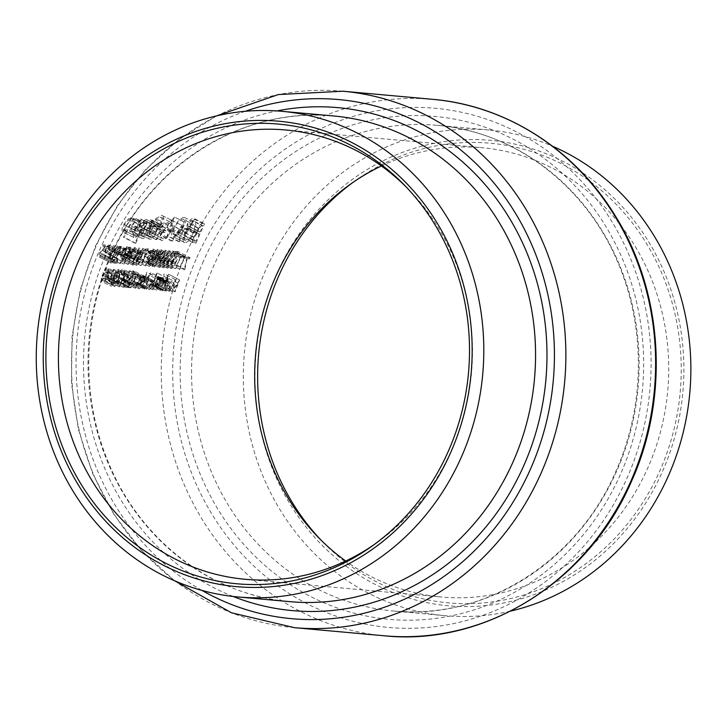 <?xml version="1.0" encoding="UTF-8"?>
<svg xmlns="http://www.w3.org/2000/svg" width="727" height="727" viewBox="0 0 727 727"><rect width="100%" height="100%" fill="white"/><g stroke="black" fill="none" stroke-linecap="round" stroke-linejoin="round"><path stroke-width="0.55" stroke-dasharray="3.63 2.73" d="M130.815 257.694L129.897 257.64L129.433 255.513L131.614 253.678L119.655 247.553L117.483 249.397L117.974 251.524L118.892 251.578A269.317 246.98 95.2 0 1 120.564 247.734L132.559 253.759L130.815 257.694L118.892 251.578M117.456 251.397L129.897 257.64L117.456 251.397M125.144 248.143L122.409 252.696L121.364 255.713L121.636 257.867L124.999 252.923L126.298 248.252L125.144 248.143M121.482 257.821L133.423 263.91L121.482 257.821M163.63 251.624L160.894 256.168L159.849 259.185L160.122 261.347L163.484 256.404L164.784 251.724L163.63 251.624M159.967 261.302L171.908 267.382L159.967 261.302M159.649 251.26L156.914 255.813L155.869 258.83L156.141 260.984L159.504 256.04L160.803 251.369L159.649 251.26M155.987 260.938L167.928 267.027L155.987 260.938M155.66 250.897L152.934 255.45L151.888 258.467L152.161 260.63L155.523 255.686L156.814 251.006L155.66 250.897M152.007 260.584L163.948 266.664L152.007 260.584M151.679 250.542L148.953 255.086L147.899 258.112L148.181 260.266L151.543 255.322L152.834 250.642L151.679 250.542M148.026 260.221L159.967 266.309L148.026 260.221M154.942 265.537L153.006 265.055L153.642 260.693L157.005 256.313L158.74 256.122L146.781 249.997L145.727 250.006L141.729 254.586L141.202 259.003L153.224 265.228L141.202 259.003L143.146 259.494A269.317 246.98 95.2 0 1 147.099 250.124L159.104 256.158L154.942 265.537L143.146 259.494M406.157 186.939A225.57 206.859 95.2 0 1 408.374 189.174A225.57 206.859 95.2 0 1 451.612 450.031A225.57 206.859 95.2 0 1 376.413 543.033A225.57 206.859 95.2 0 1 373.832 544.823M381.411 165.965A225.57 206.859 95.2 0 1 481.992 147.708A225.57 206.859 95.2 0 1 647.884 467.752A225.57 206.859 95.2 0 1 441.407 597.012A225.57 206.859 95.2 0 1 345.725 561.026M510.581 611.107A243.827 223.598 95.2 0 1 445.169 615.687A243.827 223.598 95.2 0 1 265.855 269.735A243.827 223.598 95.2 0 1 489.035 130.015A243.827 223.598 95.2 0 1 552.575 146.245M276.551 274.233A233.685 214.301 95.2 0 1 563.189 161.467A233.685 214.301 95.2 0 1 662.306 471.887A233.685 214.301 95.2 0 1 375.668 584.653A233.685 214.301 95.2 0 1 276.551 274.233M353.304 182.168A230.786 211.639 95.2 0 1 355.885 180.305A230.786 211.639 95.2 0 1 610.48 198.644A230.786 211.639 95.2 0 1 659.916 470.66A230.786 211.639 95.2 0 1 323.179 542.342A230.786 211.639 95.2 0 1 320.97 540.052M141.456 219.181A269.317 246.98 -84.8 0 0 137.776 225.624C135.449 230.141 133.205 232.513 131.024 232.749L142.537 238.647L131.024 232.749C129.233 232.177 129.606 229.677 132.132 225.243A269.317 246.98 95.2 0 1 135.885 218.682L136.649 218.754A269.317 246.98 -84.8 0 0 133.068 224.997L131.378 228.333L131.896 231.059L135.249 228.532L137.112 225.361A269.317 246.98 95.2 0 1 140.693 219.118L151.734 224.452L140.693 219.118M131.514 230.959L143.301 236.902L131.514 230.959M152.824 220.208A269.317 246.98 -84.8 0 0 145.309 233.794L144.546 233.721A269.317 246.98 95.2 0 1 146.981 229.114L149.426 224.443L149.744 220.172L150.68 219.772L161.13 225.079L150.68 219.772L150.907 222.117A269.317 246.98 95.2 0 1 152.061 220.145L163.102 225.479L152.061 220.145M149.98 221.471L160.422 226.824L149.98 221.471M174.362 216.982L168.046 235.848L167.21 235.766L169.109 229.65L165.247 229.296L160.785 235.184L159.958 235.112L174.362 216.982L183.995 221.926L171.454 241L159.958 235.112M194.909 218.845A269.317 246.98 -84.8 0 0 184.44 237.32L181.623 236.984L193.627 243.009L182.132 237.12C180.541 236.884 180.578 235.021 182.241 231.549L186.521 226.96L187.811 222.962C189.947 219.772 191.764 218.345 193.246 218.691L194.909 218.845L204.541 223.78L202.878 223.625C201.397 223.262 199.78 224.788 198.035 228.196L187.811 222.962M184.431 217.409L194.627 222.489L184.431 217.409C186.748 218.218 186.303 221.581 183.113 227.496C179.587 233.403 176.334 236.52 173.353 236.829L184.876 242.736L173.353 236.829C170.863 236.002 171.145 232.595 174.198 226.606C177.888 220.69 181.296 217.618 184.431 217.409M155.751 218.582L161.757 215.356L172.063 220.463L161.757 215.356C164.238 216.028 163.866 219.363 160.649 225.379L156.151 231.549L150.598 234.776L149.844 234.576L162.121 240.673L150.598 234.776C148.072 234.103 148.39 230.777 151.543 224.816L155.151 225.134A269.317 246.98 -84.8 0 0 154.088 227.042L151.243 226.779C149.635 230.568 149.735 232.585 151.534 232.84C154.015 232.767 156.805 230.232 159.922 225.234C162.412 220.454 162.648 217.782 160.64 217.219L155.614 219.972L155.751 218.582L165.801 223.725L165.829 225.206L155.614 219.972M161.176 217.373L171.018 222.407L161.176 217.373M150.916 232.667L162.939 238.674L150.916 232.667M134.131 218.527A269.317 246.98 -84.8 0 0 124.044 237.202L123.281 237.138A269.317 246.98 95.2 0 1 127.161 229.541L122.709 231.913L134.704 237.938L123.19 232.049C121.391 231.45 121.582 228.987 123.744 224.634C126.344 220.39 128.761 218.182 130.987 217.991L141.747 223.38L130.987 217.991L131.923 220.935A269.317 246.98 95.2 0 1 133.368 218.454L144.409 223.789L133.368 218.454M146.236 219.372L156.968 224.752L146.236 219.372L147.308 221.808L145.455 226.67C142.937 230.968 140.611 233.222 138.457 233.422L149.971 239.319L138.457 233.422C136.658 232.867 136.84 230.423 139.002 226.088L142.574 221.362L146.236 219.372M175.198 252.569L173.135 263.265L172.526 263.747L174.953 251.288L178.142 251.578A269.317 246.98 -84.8 0 0 177.597 252.787L175.198 252.569L187.157 258.694L189.556 258.912L177.597 252.787M172.363 252.305A269.317 246.98 -84.8 0 0 172.317 252.405A269.317 246.98 -84.8 0 0 167.873 263.001L167.41 262.965A269.317 246.98 95.2 0 1 171.854 252.36A269.317 246.98 95.2 0 1 172.435 251.06L173.389 251.142L173.153 252.378L172.363 252.305L185.112 258.512L173.153 252.378M168.382 251.951A269.317 246.98 -84.8 0 0 168.337 252.042A269.317 246.98 -84.8 0 0 163.893 262.647L163.43 262.601A269.317 246.98 95.2 0 1 167.873 252.005A269.317 246.98 95.2 0 1 168.455 250.697L169.409 250.788L169.173 252.024L168.382 251.951L181.132 258.149L169.173 252.024M164.938 250.07L177.106 256.249L164.938 250.07L165.502 251.787L163.948 256.449C162.694 259.839 161.267 261.884 159.649 262.583L171.39 268.599L159.649 262.583C158.631 261.665 158.886 259.521 160.431 256.131L162.912 251.551L164.938 250.07M160.949 249.706L173.126 255.895L160.949 249.706L161.521 251.433L159.967 256.086C158.713 259.475 157.286 261.52 155.669 262.22L167.41 268.236L155.669 262.22C154.651 261.311 154.906 259.157 156.45 255.768L158.931 251.197L160.949 249.706M156.968 249.352L169.137 255.531L156.968 249.352L157.541 251.069L155.987 255.731C154.733 259.121 153.306 261.166 151.689 261.865L163.43 267.881L151.689 261.865C150.671 260.948 150.925 258.794 152.47 255.413L154.942 250.833L156.968 249.352M152.988 248.988L165.156 255.168L152.988 248.988L153.561 250.715L152.007 255.368C150.753 258.757 149.317 260.802 147.708 261.502L159.449 267.518L147.708 261.502C146.681 260.593 146.945 258.439 148.49 255.05L150.962 250.479L152.988 248.988M154.878 266.791L160.104 254.986L157.232 255.177L153.179 260.657C151.589 264.464 151.625 266.464 153.27 266.645L141.52 260.62C139.857 260.43 139.766 258.403 141.256 254.55L144.191 249.861L145.273 249.043L148.144 248.861A269.317 246.98 -84.8 0 0 147.563 250.17A269.317 246.98 -84.8 0 0 143.119 260.766L140.865 260.448L152.615 266.473L154.878 266.791L143.119 260.766M142.837 248.389A269.317 246.98 -84.8 0 0 142.256 249.688A269.317 246.98 -84.8 0 0 137.812 260.293L137.348 260.248A269.317 246.98 95.2 0 1 141.256 250.879L133.832 259.93A269.317 246.98 95.2 0 1 138.275 249.334A269.317 246.98 95.2 0 1 138.857 248.025L139.32 248.071A269.317 246.98 -84.8 0 0 138.739 249.37A269.317 246.98 -84.8 0 0 135.322 257.413L142.746 248.38L154.796 254.514L142.746 248.38M133.877 248.834A269.317 246.98 -84.8 0 0 133.832 248.925A269.317 246.98 -84.8 0 0 129.388 259.53L128.924 259.484A269.317 246.98 95.2 0 1 133.368 248.888A269.317 246.98 95.2 0 1 133.95 247.58L134.904 247.671L134.668 248.907L133.877 248.834L146.627 255.032L134.668 248.907M130.896 247.307L128.852 253.278L127.97 252.56L125.617 255.077L125.698 258.239L128.17 256.231L124.917 259.385L136.967 265.491L125.235 259.475C124.181 259.175 124.144 257.712 125.135 255.086L128.406 251.333L128.915 251.624L129.997 248.48L128.234 248.325A269.317 246.98 95.2 0 1 128.77 247.116L130.896 247.307L142.855 253.432L140.729 253.241L128.77 247.116M126.453 246.589L138.621 252.778L126.453 246.589L127.016 248.316L125.462 252.969C124.208 256.358 122.781 258.403 121.164 259.103L132.905 265.119L121.164 259.103C120.146 258.194 120.4 256.04 121.945 252.651L124.426 248.08L126.453 246.589M121.609 246.471A269.317 246.98 -84.8 0 0 121.027 247.771A269.317 246.98 -84.8 0 0 116.584 258.376L116.12 258.33A269.317 246.98 95.2 0 1 118.374 252.805L116.765 252.451L117.02 249.343L119.337 246.444L120.591 246.371L133.559 252.596L131.287 252.569L119.337 246.444M117.356 246.08A269.317 246.98 -84.8 0 0 116.774 247.389A269.317 246.98 -84.8 0 0 112.331 257.985L111.867 257.949A269.317 246.98 95.2 0 1 115.775 248.579L108.35 257.631A269.317 246.98 95.2 0 1 112.794 247.026A269.317 246.98 95.2 0 1 113.376 245.726L113.839 245.762A269.317 246.98 -84.8 0 0 113.258 247.071A269.317 246.98 -84.8 0 0 109.841 255.113L117.265 246.071L129.315 252.205L117.265 246.071M108.777 244.99L120.982 251.188L108.777 244.99L109.432 246.726L108.723 249.079L108.259 246.208L106.078 248.498L105.497 257.367L101.98 257.049A269.317 246.98 95.2 0 1 102.471 255.822L104.879 256.04L105.66 248.361L106.733 246.48L108.777 244.99M105.415 245.008L103.37 250.969L102.489 250.261L100.135 252.778L100.217 255.931L102.689 253.923L99.435 257.085L111.495 263.183L99.753 257.167C98.699 256.867 98.663 255.404 99.654 252.778L102.925 249.034L103.434 249.316L104.515 246.18L102.752 246.026A269.317 246.98 95.2 0 1 103.289 244.817L105.415 245.008L117.374 251.133L115.248 250.942L103.289 244.817M102.925 249.034L115.375 255.441L102.925 249.034M100.017 255.877L112.003 261.974L100.017 255.877M103.37 250.969L115.284 257.076L103.37 250.969M116.893 252.533L128.806 258.639L116.893 252.533M128.406 251.333L140.856 257.74L128.406 251.333M125.498 258.185L137.476 264.274L125.498 258.185M128.852 253.278L140.765 259.375L128.852 253.278M165.183 286.711L164.711 286.665L167.074 277.641L162.239 286.447L163.221 277.314L159.413 286.193L164.129 273.843L162.984 284.202L168.537 274.233L165.183 286.711L175.125 291.8L179.669 279.94L168.537 274.233M157.532 276.66L157.995 276.705A269.317 246.98 -84.8 0 0 157.432 278.377L159.885 276.769L170.763 282.34L159.576 276.678C160.685 277.032 160.84 278.65 160.031 281.522L156.278 286.011L166.51 291.182L156.596 286.102L155.578 284.212A269.317 246.98 -84.8 0 0 155.096 285.802L154.633 285.756A269.317 246.98 95.2 0 1 157.532 276.66L168.391 282.23L164.575 290.845L154.633 285.756M151.271 283.475L161.494 288.701L151.271 283.475L151.38 284.557L150.562 285.538L160.558 290.646L150.634 285.566L151.271 283.475M146.736 285.048L146.272 285.002A269.317 246.98 95.2 0 1 149.398 275.233L142.756 284.684A269.317 246.98 95.2 0 1 146.79 272.271L147.254 272.316A269.317 246.98 -84.8 0 0 144.037 282.058L150.771 272.634A269.317 246.98 -84.8 0 0 146.736 285.048L156.678 290.137L161.903 278.332L150.771 272.634M136.94 282.176L147.163 287.401L136.94 282.176L137.049 283.257L136.231 284.239L146.227 289.346L136.303 284.266L136.94 282.176M135.013 282.003L145.236 287.229L135.013 282.003L135.122 283.085L134.304 284.066L144.3 289.173L134.377 284.093L135.013 282.003M130.297 270.78L130.16 272.071L129.361 271.998A269.317 246.98 -84.8 0 0 125.771 283.148L125.298 283.112A269.317 246.98 95.2 0 1 129.342 270.698L141.429 276.487L129.342 270.698M121.473 273.888L121.236 270.935L119.264 273.334L119.401 282.576L115.884 282.258A269.317 246.98 95.2 0 1 116.265 280.967L118.674 281.185L118.837 273.198L121.654 269.681L133.068 275.46L121.654 269.681L121.936 273.934L121.473 273.888L132.759 279.477L121.936 273.934M121.436 270.998L132.496 276.66L121.436 270.998M114.366 269.344L114.239 270.635L113.439 270.562A269.317 246.98 -84.8 0 0 109.841 281.712L109.377 281.667A269.317 246.98 95.2 0 1 113.412 269.254L125.507 275.051L113.412 269.254M105.869 271.507L105.433 269.508L103.734 271.353L104.379 273.488A269.317 246.98 -84.8 0 0 103.961 274.761L101.526 277.251L102.025 280.013L104.506 277.769L101.353 281.222L111.549 286.374L101.653 281.304L101.098 277.105L103.016 273.915L103.261 271.316L105.878 268.254L117.265 274.034L105.878 268.254L106.333 271.544L105.869 271.507L117.238 277.132L106.333 271.544M105.624 269.563L116.674 275.233L105.624 269.563M101.762 279.94L112.076 285.166L101.762 279.94M104.079 273.407L115.102 278.986L104.079 273.407M108.777 268.517L108.341 278.605L105.878 278.386A269.317 246.98 -84.8 0 0 104.997 281.276L104.534 281.231A269.317 246.98 95.2 0 1 105.415 278.341L104.824 278.287A269.317 246.98 95.2 0 1 105.224 277.014L105.824 277.06A269.317 246.98 95.2 0 1 108.677 268.508L119.928 274.233L108.677 268.508M117.365 275.978C116.402 279.504 115.139 281.64 113.585 282.376L123.49 287.456L113.585 282.376C112.503 281.422 112.585 279.186 113.848 275.66C114.875 272.143 116.202 270.026 117.829 269.335L129.206 275.106L117.829 269.335C118.837 270.28 118.683 272.498 117.365 275.978L127.97 281.413C129.606 278.077 129.942 275.951 128.988 275.051C127.325 275.706 125.816 277.714 124.453 281.095L113.848 275.66M124.699 269.953L124.262 280.049L121.809 279.822A269.317 246.98 -84.8 0 0 120.927 282.712L120.455 282.667A269.317 246.98 95.2 0 1 121.345 279.786L120.746 279.731A269.317 246.98 95.2 0 1 121.145 278.45L121.745 278.505A269.317 246.98 95.2 0 1 124.608 269.944L135.858 275.669L124.608 269.944M132.123 270.944L134.25 271.144L132.696 277.36L131.76 276.623L129.633 279.25L129.96 282.539L132.259 280.44L129.279 283.739L139.502 288.901L129.597 283.83C128.534 283.512 128.379 281.985 129.152 279.259L132.096 275.342L132.623 275.642L133.45 272.371L131.687 272.207A269.317 246.98 95.2 0 1 132.123 270.944L143.255 276.651L142.719 277.859L131.687 272.207M132.096 275.342L143.383 281.149L132.096 275.342M129.76 282.476L140.011 287.683L129.76 282.485M142.701 282.167L132.696 277.36M137.376 274.679L148.326 280.268L137.376 274.679L137.467 275.742L136.621 276.714L147.381 282.212L136.685 276.742L137.376 274.679M142.683 275.16L153.86 280.813L142.683 275.16L143.628 276.778L143.101 280.049L139.357 284.484L149.608 289.655L139.684 284.575C138.557 284.212 138.384 282.585 139.184 279.695L140.747 276.514L142.683 275.16M151.28 279.859A269.317 246.98 -84.8 0 0 150.871 281.131L148.881 280.958A269.317 246.98 95.2 0 1 149.289 279.677L151.28 279.859L161.803 285.248L159.813 285.075L149.289 279.677M157.25 272.889A269.317 246.98 -84.8 0 0 156.005 276.524L156.668 276.578A269.317 246.98 -84.8 0 0 156.296 277.696L155.633 277.632A269.317 246.98 -84.8 0 0 153.106 285.62L152.643 285.575A269.317 246.98 95.2 0 1 155.169 277.587L154.506 277.532A269.317 246.98 95.2 0 1 154.878 276.424L155.542 276.478A269.317 246.98 95.2 0 1 156.787 272.852L168.41 278.605L156.787 272.852M108.732 246.662L120.409 252.387L108.45 246.262M198.035 228.196L197.19 232.422L193.346 237.238C191.955 240.846 192.046 242.773 193.627 243.009L195.926 243.218L184.44 237.32M195.926 243.218L204.541 223.78M197.19 232.422L186.521 226.96M193.346 237.238L182.241 231.549M193 220.635L191.964 220.545L188.557 223.062C187.402 225.534 187.557 226.66 189.029 226.451L189.538 226.506A269.317 246.98 95.2 0 1 193 220.635L202.897 225.697L200.134 231.931L189.538 226.506M200.134 231.931L199.616 231.886C198.198 232.122 197.917 230.922 198.789 228.305L201.861 225.606L191.964 220.545M201.861 225.606L202.897 225.697M198.789 228.305L188.557 223.062M188.193 226.261L199.616 231.886L188.193 226.261M188.457 228.396L186.239 228.423L183.004 231.622C181.904 234.23 182.104 235.43 183.586 235.23L184.676 235.33A269.317 246.98 95.2 0 1 188.457 228.396L199.253 233.921L196.045 241.155L184.676 235.33M196.045 241.155L194.064 240.828L194.109 237.311L197.044 233.967L199.253 233.921M197.044 233.967L186.239 228.423M194.109 237.311L183.004 231.622M194.064 240.828L183.586 235.23L194.963 241.055M117.238 277.132L117.038 273.97L114.166 276.896L113.694 279.377L111.449 282.403L111.549 286.374L114.821 283.048L112.076 285.166L111.867 282.549L114.566 280.195L115.102 278.986L114.63 276.932L116.493 275.179L116.774 277.087M114.166 276.896L103.261 271.316M113.694 279.377L103.016 273.915M112.685 280.34L102.116 274.915M111.449 282.403L101.098 277.105M114.821 283.048L104.506 277.769M114.357 283.012L104.043 277.723M113.23 284.602L103.098 279.413M111.867 282.549L101.526 277.251M114.566 280.195L103.961 274.761M114.63 276.932L103.734 271.353M119.837 274.224L116.22 282.394L115.62 282.34L115.084 283.548L115.684 283.603L114.475 286.329L114.939 286.365L116.147 283.639L118.601 283.866L108.341 278.605M118.601 283.866L119.928 274.233M116.22 282.394L105.824 277.06M115.62 282.34L105.224 277.014M115.084 283.548L104.824 278.287M115.684 283.603L105.415 278.341M114.475 286.329L104.534 281.231M114.939 286.365L104.997 281.276M116.147 283.639L105.878 278.386M106.287 277.105L107.823 277.241L108.05 271.725A269.317 246.98 -84.8 0 0 106.287 277.105L116.683 282.43L118.955 277.305L108.05 271.725M118.955 277.305L118.219 282.576L107.823 277.241M118.219 282.576L116.683 282.43M124.544 274.96L119.319 286.765L124.471 276.215L125.271 276.287L114.239 270.635M125.271 276.287L125.507 275.051M119.319 286.765L109.377 281.667M119.782 286.801L109.841 281.712M124.471 276.215L113.439 270.562M124.453 281.095C122.836 284.448 122.509 286.565 123.49 287.456C125.144 286.783 126.634 284.775 127.97 281.413M116.902 275.933L117.374 270.589L114.312 275.697L113.512 278.85L113.957 281.095L116.902 275.933L127.507 281.367L124.008 286.238L113.803 281.049L123.854 286.202L123.799 284.112L113.512 278.85M117.538 270.644L128.597 276.305L117.538 270.644M123.799 284.112L124.917 281.131L128.434 276.26C129.115 277.06 128.806 278.759 127.507 281.367M124.917 281.131L114.312 275.697M132.759 279.477L132.814 275.397L129.697 278.759L128.761 286.356L126.353 286.138L125.816 287.347L129.333 287.665L130.115 278.895L132.296 276.605L132.296 279.441M129.697 278.759L118.837 273.198M128.761 286.356L118.674 281.185M126.353 286.138L116.265 280.967M125.816 287.347L115.884 282.258M129.333 287.665L119.401 282.576M129.497 282.603L118.992 277.223M130.115 278.895L119.264 273.334M135.758 275.66L132.141 283.83L131.542 283.775L131.005 284.984L131.605 285.039L130.397 287.765L130.86 287.801L132.069 285.084L134.522 285.302L124.262 280.049M134.522 285.302L135.858 275.669M132.141 283.83L121.745 278.505M131.542 283.775L121.145 278.45M131.005 284.984L120.746 279.731M131.605 285.039L121.345 279.786M130.397 287.765L120.455 282.667M130.86 287.801L120.927 282.712M132.069 285.084L121.809 279.822M122.209 278.541L123.754 278.686L123.972 273.161A269.317 246.98 -84.8 0 0 122.209 278.541L132.605 283.875L134.877 278.75L123.972 273.161M134.877 278.75L134.15 284.012L123.754 278.686M134.15 284.012L132.605 283.875M140.475 276.396L135.24 288.201L140.402 277.65L141.192 277.723L130.16 272.071M141.192 277.723L141.429 276.487M135.24 288.201L125.298 283.112M135.704 288.246L125.771 283.148M140.402 277.65L129.361 271.998M142.719 277.859L144.482 278.023L143.383 281.149L142.874 280.867L139.539 284.575C138.475 287.165 138.466 288.601 139.502 288.901L142.556 285.711L140.011 287.683L140.02 284.575L142.428 282.085L143.301 282.794L145.382 276.842L134.25 271.144M145.382 276.842L143.255 276.651M144.482 278.023L133.45 272.371M139.539 284.575L129.152 279.259M142.556 285.711L132.259 280.44M142.092 285.675L131.796 280.395M140.02 284.575L129.633 279.25M145.164 288.228L145.173 287.21L144.3 288.156L144.3 289.173L145.164 288.228L135.122 283.085M144.3 288.156L134.259 283.012M154.697 254.505L147.163 263.483L150.816 254.15L145.582 265.955L153.206 257.004L149.099 266.273L137.348 260.248M149.099 266.273L137.812 260.293M149.562 266.309L154.796 254.514M147.163 263.483L135.322 257.413M151.28 254.196L139.32 248.071M150.816 254.15L138.857 248.025M145.582 265.955L133.832 259.93M145.691 265.964L133.941 259.939M153.206 257.004L141.256 250.879M160.104 254.986L148.144 248.861M157.232 255.177L145.273 249.043M153.179 260.657L141.256 254.55M157.005 256.313L145.046 250.188M153.642 260.693L141.729 254.586M163.92 261.475C165.565 258.14 165.901 256.022 164.947 255.113C163.284 255.768 161.767 257.785 160.403 261.157C158.786 264.51 158.468 266.627 159.449 267.518C161.094 266.854 162.594 264.837 163.92 261.475L152.007 255.368M160.403 261.157L148.49 255.05M152.834 250.642L164.547 256.367L152.588 250.242M159.758 264.183L160.876 261.193L164.393 256.322C165.074 257.122 164.765 258.83 163.457 261.429L159.967 266.309L159.758 264.183L147.899 258.112M160.876 261.193L148.953 255.086M167.901 261.838C169.545 258.503 169.882 256.377 168.928 255.468C167.265 256.122 165.747 258.14 164.384 261.52C162.766 264.864 162.448 266.991 163.43 267.881C165.084 267.209 166.574 265.191 167.901 261.838L155.987 255.731M164.384 261.52L152.47 255.413M156.814 251.006L168.528 256.731L156.569 250.606M163.739 264.537L164.856 261.556L168.373 256.686C169.055 257.485 168.746 259.185 167.446 261.793L163.948 266.664L163.739 264.537L151.888 258.467M164.856 261.556L152.934 255.45M171.89 262.193C173.526 258.857 173.862 256.74 172.908 255.831C171.245 256.486 169.727 258.503 168.373 261.874C166.747 265.228 166.428 267.345 167.41 268.236C169.064 267.572 170.554 265.555 171.89 262.193L159.967 256.086M168.373 261.874L156.45 255.768M160.803 251.369L172.508 257.085L160.549 250.96M167.719 264.901L168.837 261.911L172.354 257.04C173.035 257.84 172.726 259.548 171.427 262.147L167.928 267.027L167.719 264.901L155.869 258.83M168.837 261.911L156.914 255.813M175.87 262.556C177.506 259.221 177.842 257.094 176.888 256.195C175.225 256.849 173.717 258.857 172.354 262.238C170.727 265.591 170.409 267.709 171.39 268.599C173.044 267.927 174.535 265.918 175.87 262.556L163.948 256.449M172.354 262.238L160.431 256.131M164.784 251.724L176.488 257.449L164.538 251.324M171.699 265.255L172.817 262.274L176.334 257.403C177.015 258.203 176.706 259.902 175.407 262.511L171.908 267.382L171.699 265.255L159.849 259.185M172.817 262.274L160.894 256.168M181.132 258.149L181.368 256.913L169.409 250.788M181.368 256.913L168.455 250.697M180.405 256.822L175.18 268.627L163.43 262.601M175.18 268.627L163.893 262.647M175.643 268.663L180.332 258.076M185.112 258.512L185.349 257.267L173.389 251.142M185.349 257.267L172.435 251.06M184.385 257.185L179.16 268.981L167.41 262.965M179.16 268.981L167.873 263.001M179.624 269.026L184.322 258.439M193.864 233.013C196.399 226.751 196.444 223.18 194 222.308C191.001 222.553 187.984 225.824 184.94 232.104C182.413 238.374 182.395 241.918 184.876 242.736C187.848 242.445 190.847 239.21 193.864 233.013L183.113 227.496M184.94 232.104L174.198 226.606M183.249 219.263C180.723 219.436 177.961 221.899 174.962 226.67C172.481 231.559 172.281 234.303 174.389 234.903C176.788 234.712 179.442 232.213 182.35 227.424C184.903 222.616 185.212 219.899 183.249 219.263L193.6 224.443L183.249 219.263M185.703 232.167C188.184 227.124 190.647 224.507 193.082 224.298C195.127 224.952 195.127 227.833 193.1 232.931C190.628 237.947 188.193 240.546 185.794 240.746C183.686 240.164 183.658 237.302 185.703 232.167L174.962 226.67M173.826 234.748L185.794 240.746L173.826 234.748M193.1 232.931L182.35 227.424M171.454 241L172.281 241.073L176.297 234.957L180.169 235.312L178.706 241.655L179.533 241.737L184.104 221.935L174.471 216.991M172.281 241.073L160.785 235.184M176.297 234.957L165.247 229.296M180.169 235.312L169.109 229.65M178.706 241.655L167.21 235.766M179.533 241.737L168.046 235.848M172.272 220.535L166.71 227.433L169.755 227.705L172.272 220.535L182.377 225.715L180.632 233.276L169.755 227.705M180.632 233.276L177.588 233.003L166.71 227.433M177.588 233.003L182.377 225.715M165.829 225.206L170.472 222.253C172.553 222.835 172.617 225.661 170.654 230.732C168.001 235.966 165.429 238.61 162.939 238.674C161.149 238.447 160.903 236.348 162.194 232.395L165.038 232.649L165.92 230.659L162.312 230.332C159.676 236.557 159.613 240.001 162.121 240.673L167.437 237.338L171.39 230.877C173.935 224.516 173.907 220.981 171.327 220.263L165.801 223.725M170.654 230.732L159.922 225.234M162.194 232.395L151.243 226.779M165.038 232.649L154.088 227.042M165.92 230.659L155.151 225.134M162.312 230.332L151.543 224.816M167.437 237.338L156.151 231.549M171.39 230.877L160.649 225.379M162.33 225.406L161.403 227.496L160.921 225.025L160.04 225.443L160.176 229.95L156.041 239.61L156.805 239.683L145.309 233.794M156.805 239.683L163.102 225.479M161.403 227.496L150.907 222.117M160.04 225.443L149.744 220.172M159.795 226.997L149.326 221.635M160.176 229.95L149.426 224.443M156.041 239.61L144.546 233.721M189.556 258.912L190.092 257.703L178.142 251.578M190.092 257.703L186.912 257.413L174.953 251.288M186.912 257.413L184.267 269.762L172.526 263.747M184.267 269.762L184.894 269.29L173.135 263.265M184.894 269.29L187.157 258.694M143.646 223.716L142.483 226.342L141.238 223.244C139.084 223.453 136.912 225.788 134.722 230.259C132.905 234.785 132.905 237.347 134.704 237.938L138.493 235.348L135.031 243.154L135.795 243.227L124.044 237.202M135.795 243.227L144.409 223.789M142.483 226.342L131.923 220.935M134.722 230.259L123.744 224.634M138.493 235.348L127.161 229.541M135.031 243.154L123.281 237.138M130.033 219.636C128.343 219.763 126.507 221.462 124.499 224.725C122.872 228.014 122.736 229.896 124.09 230.359C125.744 230.241 127.543 228.532 129.497 225.225C131.224 221.899 131.405 220.036 130.033 219.636L140.856 225.088L130.033 219.636M135.476 230.35C137.167 226.924 138.83 225.134 140.475 224.988C141.883 225.397 141.892 227.351 140.484 230.85C138.812 234.294 137.139 236.075 135.495 236.202C134.131 235.739 134.122 233.785 135.476 230.35L124.499 224.725M123.735 230.259L135.495 236.202L123.735 230.259M140.484 230.85L129.497 225.225M150.971 224.379L146.454 234.276L143.301 236.902L142.601 234.076L146.927 224.016L146.154 223.943L143.092 230.859C140.929 235.493 140.747 238.083 142.537 238.647C144.7 238.429 146.763 235.957 148.726 231.231L137.776 225.624M148.726 231.231L151.734 224.452M146.454 234.276L135.249 228.532M142.601 234.076L131.378 228.333M146.927 224.016L136.649 218.754M146.154 223.943L135.885 218.682M143.092 230.859L132.132 225.243M157.814 227.188L156.487 224.616L153.079 226.742L149.989 231.722C148.181 236.23 148.172 238.765 149.971 239.319C152.107 239.128 154.26 236.784 156.441 232.304L157.814 227.188L147.308 221.808M153.079 226.742L142.574 221.362M149.989 231.722L139.002 226.088M156.441 232.304L145.455 226.67M145.273 221.017C143.564 221.208 141.729 222.925 139.766 226.17C138.112 229.45 137.976 231.304 139.348 231.731C140.974 231.595 142.756 229.886 144.682 226.615C146.381 223.334 146.572 221.471 145.273 221.017L156.069 226.46L145.273 221.017M150.753 231.795C152.406 228.387 154.06 226.57 155.714 226.361C157.068 226.842 157.05 228.796 155.669 232.24C154.015 235.648 152.37 237.429 150.743 237.575C149.371 237.156 149.371 235.23 150.753 231.795L139.766 226.17M138.975 231.631L150.743 237.575L138.975 231.631M155.669 232.24L144.682 226.615M148.253 281.276L148.253 280.249L147.381 282.212L148.253 281.276L137.467 275.742M147.39 281.195L136.603 275.669M147.09 288.401L147.09 287.383L146.227 289.346L147.09 288.401L137.049 283.257M146.227 288.328L136.185 283.185M154.369 282.285L153.561 280.731L151.498 282.021L149.617 285.039C148.517 287.783 148.517 289.319 149.608 289.655L153.533 285.393L154.369 282.285L143.628 276.778M151.498 282.021L140.747 276.514M149.617 285.039L139.184 279.695M153.533 285.393L143.101 280.049M142.31 276.269L139.648 279.741L140.029 283.448L142.628 280.013L142.31 276.269L153.306 281.849L142.31 276.269M150.08 285.084L153.097 281.785L153.061 285.357L150.08 288.601L150.08 285.084L139.648 279.741M139.793 283.385L150.08 288.601L139.793 283.385M153.061 285.357L142.628 280.013M161.903 278.332L154.269 287.31L157.923 277.978L152.697 289.773L160.313 280.831L156.214 290.091L146.272 285.002M156.214 290.091L156.678 290.137M161.803 278.323L150.671 272.625M154.269 287.31L144.037 282.058M158.386 278.014L147.254 272.316M157.923 277.978L146.79 272.271M152.697 289.773L142.756 284.684M152.797 289.782L142.855 284.693M160.313 280.831L149.398 275.233M159.813 285.075L159.277 286.284L161.267 286.465L150.871 281.131M161.267 286.465L161.803 285.248M159.277 286.284L148.881 280.958M161.421 289.7L161.43 288.674L160.558 289.619L160.558 290.646L161.421 289.7L151.38 284.557M160.558 289.619L150.516 284.475M167.946 278.568L166.401 282.049L165.738 281.985L165.265 283.048L165.929 283.103L162.584 290.673L166.392 283.148L167.065 283.212L167.528 282.149L156.005 276.524M166.865 282.085L168.41 278.605M166.401 282.049L155.542 276.478M165.738 281.985L154.878 276.424M165.265 283.048L154.506 277.532M165.929 283.103L155.169 277.587M162.584 290.673L152.643 285.575M163.048 290.709L153.106 285.62M166.392 283.148L155.633 277.632M167.065 283.212L156.296 277.696M167.528 282.149L156.668 276.578M164.575 290.845L165.692 289.401L166.51 291.182L170.472 286.874C171.554 284.139 171.545 282.603 170.454 282.258L168.146 283.866L168.855 282.267L157.995 276.705M168.855 282.267L168.391 282.23M165.038 290.891L155.096 285.802M165.692 289.401L155.578 284.212M170.472 286.874L160.031 281.522M168.146 283.866L157.432 278.377M159.195 277.787L156.505 281.249L156.914 284.975L159.567 281.494L159.195 277.787L170.209 283.376L159.195 277.787M166.937 286.602L169.982 283.312L170 286.847L166.965 290.118L166.937 286.602L156.505 281.249M156.678 284.902L166.965 290.118L156.678 284.902M170 286.847L159.567 281.494M146.627 255.032L146.863 253.796L134.904 247.671M146.863 253.796L133.95 247.58M145.9 253.705L140.674 265.509L128.924 259.484M140.674 265.509L129.388 259.53M141.138 265.546L145.836 254.959M140.729 253.241L140.193 254.45L128.234 248.325M140.193 254.45L141.956 254.614L129.997 248.48M141.956 254.614L140.856 257.74L140.347 257.458L137.012 261.166L125.135 255.086M137.012 261.166C135.949 263.756 135.931 265.191 136.967 265.491L140.02 262.302L128.17 256.231M140.02 262.302L127.707 256.186M139.557 262.256L137.476 264.274L137.494 261.166L125.617 255.077M137.494 261.166L139.893 258.676L140.765 259.375L142.855 253.432M137.385 259.076C139.021 255.74 139.357 253.623 138.403 252.714C136.74 253.369 135.231 255.386 133.868 258.757C132.241 262.111 131.923 264.228 132.905 265.119C134.559 264.455 136.049 262.438 137.385 259.076L125.462 252.969M133.868 258.757L121.945 252.651M126.298 248.252L138.003 253.968L126.053 247.843M133.214 261.784L134.331 258.803L137.848 253.923C138.53 254.723 138.221 256.431 136.921 259.03L133.423 263.91L133.214 261.784L121.364 255.713M134.331 258.803L122.409 252.696M131.287 252.569L128.97 255.468L128.679 258.558L130.278 258.903L128.334 264.392L116.584 258.376M128.334 264.392L133.559 252.596M128.97 255.468L117.02 249.343M130.278 258.903L118.374 252.805M127.87 264.355L116.12 258.33M129.433 255.513L117.483 249.397M131.614 253.678L132.559 253.759M119.655 247.553L120.6 247.634M179.669 279.94L173.171 289.428L175.262 279.541L169.346 291.282L174.071 282.876L172.281 291.545L177.933 283.203L174.653 291.763L164.711 286.665M174.653 291.763L175.125 291.8M179.596 279.931L168.464 274.233M173.171 289.428L162.984 284.202M175.334 279.55L164.202 273.843M175.262 279.541L164.129 273.843M169.346 291.282L159.413 286.193M169.818 291.327L159.876 286.229M174.071 282.876L163.221 277.314M172.181 291.536L162.239 286.447M172.281 291.545L162.348 286.456M177.933 283.203L167.074 277.641M115.248 250.942L114.712 252.151L102.752 246.026M114.712 252.151L116.474 252.305L104.515 246.18M116.474 252.305L115.375 255.441L114.866 255.15L111.531 258.867L99.654 252.778M111.531 258.867C110.468 261.447 110.459 262.892 111.495 263.183L114.548 260.002L102.689 253.923M114.548 260.002L102.225 253.887M114.075 259.957L112.003 261.974L112.013 258.867L100.135 252.778M112.013 258.867L114.412 256.367L115.284 257.076L117.374 251.133M120.209 255.159L120.673 255.204L120.727 251.115L117.61 254.486L116.683 262.083L114.266 261.865L113.73 263.074L117.247 263.392L118.028 254.623L120.219 252.333L120.209 255.159L108.259 249.043M120.673 255.204L108.723 249.079M117.61 254.486L105.66 248.361M116.683 262.083L104.879 256.04M114.266 261.865L102.471 255.822M113.73 263.074L101.98 257.049M117.247 263.392L105.497 257.367M117.41 258.33L105.506 252.233M118.028 254.623L106.078 248.498M129.215 252.196L121.682 261.175L125.335 251.851L120.1 263.647L127.725 254.704L123.617 263.965L111.867 257.949M123.617 263.965L112.331 257.985M124.09 264.01L129.315 252.205M121.682 261.175L109.841 255.113M125.798 251.887L113.839 245.762M125.335 251.851L113.376 245.726M120.1 263.647L108.35 257.631M120.209 263.656L108.459 257.64M127.725 254.704L115.775 248.579M110.531 255.704A243.827 223.598 -84.8 0 0 289.846 601.656C211.23 595.368 138.73 539.334 107.541 460.336C81.251 396.342 82.66 319.317 111.304 255.55C150.225 164.693 243.409 106.46 333.72 115.984A243.827 223.598 -84.8 0 0 110.531 255.704M233.113 596.467A252.514 231.568 95.2 0 1 106.814 252.342A252.514 231.568 95.2 0 1 276.969 110.922M245.226 111.295A260.63 239.01 -84.8 0 0 100.117 248.916A260.63 239.01 -84.8 0 0 201.942 590.415M294.462 627.674A269.317 246.98 95.2 0 1 96.391 245.544A269.317 246.98 95.2 0 1 342.917 91.22M616.596 471.287A243.827 223.598 95.2 0 1 393.407 611.007A243.827 223.598 95.2 0 1 214.092 265.064A243.827 223.598 95.2 0 1 437.281 125.344A243.827 223.598 95.2 0 1 616.596 471.287M203.469 261.075A252.514 231.568 -84.8 0 0 310.574 596.503A252.514 231.568 -84.8 0 0 620.322 474.649A252.514 231.568 -84.8 0 0 513.217 139.22A252.514 231.568 -84.8 0 0 203.469 261.075M196.772 257.64A260.63 239.01 95.2 0 1 516.47 131.878A260.63 239.01 95.2 0 1 627.019 478.084A260.63 239.01 95.2 0 1 307.321 603.855A260.63 239.01 95.2 0 1 196.772 257.64M432.674 99.326A269.317 246.98 -84.8 0 0 186.148 253.65A269.317 246.98 -84.8 0 0 384.21 635.78M202.878 223.625L193.246 218.691M198.744 233.876L187.957 228.351M128.87 283.085L118.419 277.741M159.059 254.895L147.099 248.77M154.351 265.482L142.556 259.439M163.457 261.429L151.543 255.322M167.446 261.793L155.523 255.686M171.427 262.147L159.504 256.04M175.407 262.511L163.484 256.404M158.159 234.839L146.981 229.114M148.044 230.968L137.112 225.361M144.001 230.604L133.068 224.997M136.921 259.03L124.999 252.923M132.55 252.505L120.591 246.371M129.915 258.876L118.001 252.769M116.783 258.812L104.897 252.723M216.546 115.893L179.024 139.375L145.718 169.473L117.647 205.278L95.619 245.699L80.197 289.946L72.064 336.31L71.482 383.383L78.452 429.73L92.783 473.931L114.03 514.643L141.565 550.621L174.553 580.755M408.374 189.174L403.948 184.649M489.035 130.015L437.281 125.344C516.561 131.66 589.57 188.611 620.358 268.59C645.867 332.194 644.177 408.32 615.824 471.441C576.902 562.307 483.728 620.531 393.407 611.007L445.169 615.687M245.135 579.283L441.407 597.012M318.753 537.826L323.179 542.342M350.723 183.967L355.885 180.305M285.729 129.979L481.992 147.708M376.413 543.033L371.243 546.686M132.341 275.415L143.11 280.931M128.643 251.406L140.584 257.522M128.243 252.642L140.175 258.757M103.161 249.097L115.102 255.222M102.761 250.342L114.693 256.449"/><path stroke-width="1.09" d="M461.281 457.256A243.827 223.598 95.2 0 1 238.092 596.976A243.827 223.598 95.2 0 1 58.778 251.033A243.827 223.598 95.2 0 1 281.967 111.313A243.827 223.598 95.2 0 1 461.281 457.256M450.586 452.757A233.685 214.301 95.2 0 1 163.939 565.524A233.685 214.301 95.2 0 1 64.821 255.113A233.685 214.301 95.2 0 1 351.468 142.347A233.685 214.301 95.2 0 1 450.586 452.757M67.211 256.331A230.786 211.639 95.2 0 1 403.948 184.649A230.786 211.639 95.2 0 1 448.195 451.531A230.786 211.639 95.2 0 1 371.243 546.686A230.786 211.639 95.2 0 1 116.656 528.356A230.786 211.639 95.2 0 1 67.211 256.331M373.832 544.823A225.57 206.859 95.2 0 1 245.135 579.283A225.57 206.859 95.2 0 1 79.252 259.239A225.57 206.859 95.2 0 1 285.729 129.979A225.57 206.859 95.2 0 1 406.157 186.939M345.725 561.026A225.57 206.859 95.2 0 1 318.753 537.826A225.57 206.859 95.2 0 1 275.515 276.969A225.57 206.859 95.2 0 1 350.723 183.967A225.57 206.859 95.2 0 1 381.411 165.965M552.575 146.245A243.827 223.598 95.2 0 1 668.349 475.967A243.827 223.598 95.2 0 1 510.581 611.107M320.97 540.052A230.786 211.639 95.2 0 1 278.941 275.46A230.786 211.639 95.2 0 1 353.304 182.168M238.092 596.976L289.846 601.656A243.827 223.598 -84.8 0 0 513.035 461.936A243.827 223.598 -84.8 0 0 333.72 115.984L281.967 111.313M276.969 110.922A252.514 231.568 95.2 0 1 500.83 204.887A252.514 231.568 95.2 0 1 523.658 465.925A252.514 231.568 95.2 0 1 233.113 596.467M201.942 590.415A260.63 239.01 -84.8 0 0 530.356 469.351A260.63 239.01 -84.8 0 0 496.995 186.757A260.63 239.01 -84.8 0 0 245.226 111.295M216.546 115.893L278.35 94.565L342.917 91.22A269.317 246.98 95.2 0 1 540.988 473.341A269.317 246.98 95.2 0 1 294.462 627.674L384.21 635.78A269.317 246.98 -84.8 0 0 630.736 481.447A269.317 246.98 -84.8 0 0 432.674 99.326C506.746 105.533 576.357 150.453 616.378 217.646C663.397 294.09 669.313 397.787 631.509 481.292C588.652 581.509 485.154 646.394 384.21 635.78M342.917 91.22L432.674 99.326M174.553 580.755L231.531 612.806L294.462 627.674"/></g></svg>
